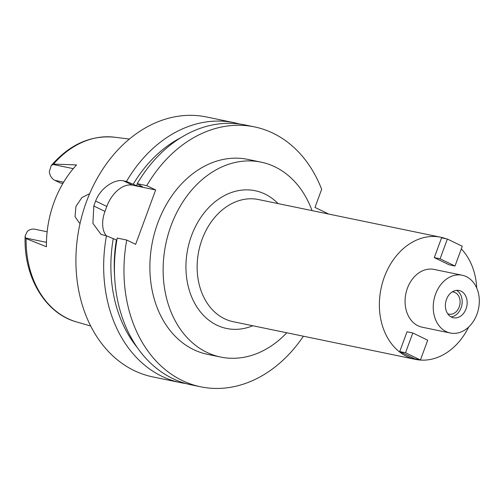<?xml version="1.0" encoding="UTF-8"?>
<svg xmlns="http://www.w3.org/2000/svg" width="503" height="503" viewBox="0 0 503 503"><rect width="100%" height="100%" fill="white"/><g stroke="black" fill="none" stroke-linecap="round" stroke-linejoin="round"><path stroke-width="0.75" d="M47.144 231.776L34.826 229.23A12.952 9.978 101.7 0 0 27.344 231.349L25.15 235.932L25.521 238.007L26.099 238.592L46.452 246.759A96.211 74.136 101.7 0 1 76.569 164.909L53.513 164.097L51.193 165.638L49.307 171.655A12.952 9.978 101.7 0 0 54.858 180.351L60.134 182.903L62.869 183.469M89.641 193.705L81.888 197.572L75.947 206.387L75.035 216.655L79.361 222.974L80.09 223.269M447.695 313.734A11.28 8.689 101.7 0 0 449.016 314.149A11.28 8.689 101.7 0 0 459.553 305.912A11.28 8.689 101.7 0 0 455.165 292.595A11.28 8.689 101.7 0 0 453.587 292.061A11.28 8.689 101.7 0 0 452.21 291.916M456.529 290.357A13.933 10.739 -78.3 0 1 461.817 305.277A13.933 10.739 -78.3 0 1 451.046 316.877M461.044 291.155A13.933 10.739 101.7 0 0 459.094 290.489A13.933 10.739 101.7 0 0 446.073 300.662A13.933 10.739 101.7 0 0 451.493 317.11A13.933 10.739 101.7 0 0 453.448 317.777A13.933 10.739 101.7 0 0 466.463 307.603A13.933 10.739 101.7 0 0 461.044 291.155M446.161 331.609A29.495 22.723 -78.3 0 1 434.693 296.783A29.495 22.723 -78.3 0 1 462.244 275.248A29.495 22.723 -78.3 0 1 466.382 276.656A29.495 22.723 -78.3 0 1 477.85 311.483A29.495 22.723 -78.3 0 1 450.298 333.017A29.495 22.723 -78.3 0 1 446.161 331.609M462.244 275.248L434.076 269.426A29.495 22.723 101.7 0 0 406.525 290.96A29.495 22.723 101.7 0 0 417.993 325.781A29.495 22.723 101.7 0 0 422.13 327.189L450.298 333.017M468.689 326.994A62.372 48.062 -78.3 0 1 415.478 359.387A62.372 48.062 -78.3 0 1 406.726 356.413A62.372 48.062 -78.3 0 1 382.469 282.768A62.372 48.062 -78.3 0 1 440.735 237.227A62.372 48.062 -78.3 0 1 446.117 238.774M461.308 248.897A62.372 48.062 -78.3 0 1 476.737 288.074M434.296 257.611L441.571 237.831L447.374 239.032L440.094 258.812L434.296 257.611L449.204 264.829L455.001 266.03L462.282 246.25L447.374 239.032M407.009 331.785L399.728 351.566L405.525 352.766L412.806 332.986L407.009 331.785M412.806 332.986L427.713 340.204L420.433 359.985L414.635 358.784L399.728 351.566M440.735 237.227L258.492 199.546A62.372 48.062 101.7 0 0 200.225 245.087A62.372 48.062 101.7 0 0 224.483 318.726A62.372 48.062 101.7 0 0 233.229 321.706L415.478 359.387M278.046 203.589A70.332 54.192 101.7 0 0 264.993 194.083A70.332 54.192 101.7 0 0 191.511 235.687A70.332 54.192 101.7 0 0 216.78 325.12A70.332 54.192 101.7 0 0 252.789 325.749M286.785 332.779A99.531 76.689 -78.3 0 1 220.735 357.067A99.531 76.689 -78.3 0 1 206.777 352.314A99.531 76.689 -78.3 0 1 168.065 234.8A99.531 76.689 -78.3 0 1 261.044 162.129A99.531 76.689 -78.3 0 1 275.003 166.883A99.531 76.689 -78.3 0 1 312.042 210.619M261.044 162.129L247.79 159.388A99.531 76.689 101.7 0 0 154.811 232.059A99.531 76.689 101.7 0 0 193.523 349.572A99.531 76.689 101.7 0 0 207.481 354.326L220.735 357.067M328.648 214.052A132.71 102.254 -78.3 0 0 328.641 214.02L314.985 207.406L321.656 189.285A132.71 102.254 -78.3 0 0 273.116 133.238A132.71 102.254 -78.3 0 0 254.505 126.901L244.974 124.933A132.71 102.254 101.7 0 0 137.225 183.677L142.607 186.915L136.395 185.632L126.467 181.451L123.562 180.854C115.042 178.678 100.399 187.808 95.633 201.055A132.71 102.254 -78.3 0 0 93.816 205.997L92.904 223.345L101.028 234.385L106.454 235.844L116.853 240.12M303.391 336.211A132.71 102.254 -78.3 0 1 200.766 386.82A132.71 102.254 -78.3 0 1 182.155 380.482A132.71 102.254 -78.3 0 1 126.743 240.038L135.64 244.351L155.653 189.958L146.757 185.645A132.71 102.254 -78.3 0 1 254.505 126.901M146.757 185.645L137.225 183.677M106.322 235.819A26.54 16.605 115.8 0 1 104.976 211.405L106.793 206.456A26.54 16.605 115.8 0 1 132.459 185.161L155.653 189.958M200.766 386.82L191.234 384.845A132.71 102.254 101.7 0 1 172.623 378.507A132.71 102.254 101.7 0 1 117.212 238.07L126.743 240.038M185.89 383.55A132.71 102.254 -78.3 0 1 180.476 382.62A132.71 102.254 -78.3 0 1 161.859 376.282A132.71 102.254 -78.3 0 1 106.454 235.844M126.467 181.451A132.71 102.254 -78.3 0 1 234.216 122.707L206.456 116.966A132.71 102.254 101.7 0 0 82.492 213.863A132.71 102.254 101.7 0 0 134.106 370.548A132.71 102.254 101.7 0 0 152.717 376.885L180.476 382.62M234.216 122.707A132.71 102.254 -78.3 0 1 239.554 124.008M133.289 184.123A126.398 97.393 -78.3 0 1 180.715 137.747M137.482 183.872A122.091 94.074 101.7 0 0 136.395 185.632M137.325 347.598A126.398 97.393 -78.3 0 1 113.276 238.516M116.382 240.025A122.091 94.074 101.7 0 0 114.615 276.411M440.094 258.812L455.001 266.03M420.433 359.985L405.525 352.766M26.099 238.592A94.476 72.797 101.7 0 0 67.521 318.456A94.476 72.797 101.7 0 0 76.494 321.907C44.949 313.344 23.345 276.229 25.15 235.932M51.193 165.638C69.577 144.443 90.741 134.967 114.684 137.212A94.476 72.797 101.7 0 0 53.507 164.097M46.465 242.339L25.521 238.007M123.562 180.854L132.459 185.161M106.793 206.456L95.633 201.055M93.816 205.997L104.976 211.405M63.642 182.168L54.858 180.351M52.614 164.38L73.262 168.65M76.494 321.907L90.697 326.026M114.684 137.212L129.359 139.061"/></g></svg>

